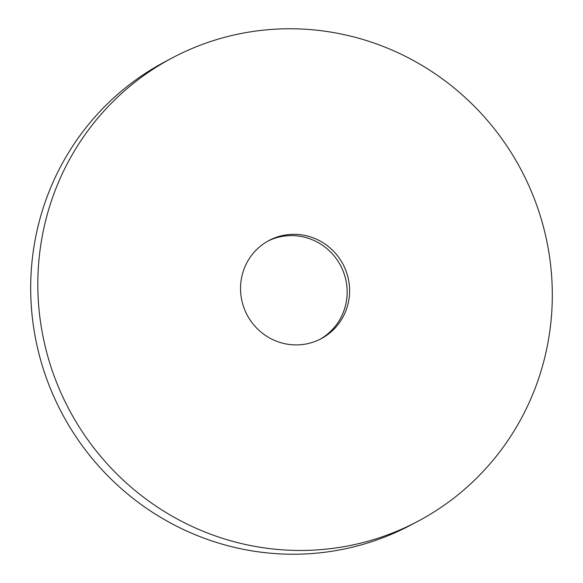 <?xml version="1.0" encoding="UTF-8"?>
<svg xmlns="http://www.w3.org/2000/svg" width="583" height="583" viewBox="0 0 583 583"><rect width="100%" height="100%" fill="white"/><g stroke="black" fill="none" stroke-linecap="round" stroke-linejoin="round"><path stroke-width="0.87" d="M267.83 241.143A55.596 54.234 -117.9 0 1 325.278 247.301A55.596 54.234 -117.9 0 1 346.222 302.191A55.596 54.234 -117.9 0 1 319.856 339.372M241.464 278.324A55.596 54.234 -117.9 0 1 269.047 240.48A55.596 54.234 -117.9 0 1 327.158 245.581A55.596 54.234 -117.9 0 1 348.67 300.894A55.596 54.234 -117.9 0 1 321.087 338.738A55.596 54.234 -117.9 0 1 262.969 333.644A55.596 54.234 -117.9 0 1 241.464 278.324M417.807 521.355L410.672 525.13A262.241 255.82 -117.9 0 1 136.546 501.089A262.241 255.82 -117.9 0 1 35.082 240.152A262.241 255.82 -117.9 0 1 165.193 61.645L172.328 57.87A262.241 255.82 -117.9 0 1 446.454 81.912A262.241 255.82 -117.9 0 1 547.918 342.848A262.241 255.82 -117.9 0 1 417.807 521.355A262.241 255.82 -117.9 0 1 143.673 497.314A262.241 255.82 -117.9 0 1 42.216 236.377A262.241 255.82 -117.9 0 1 172.328 57.87"/></g></svg>
